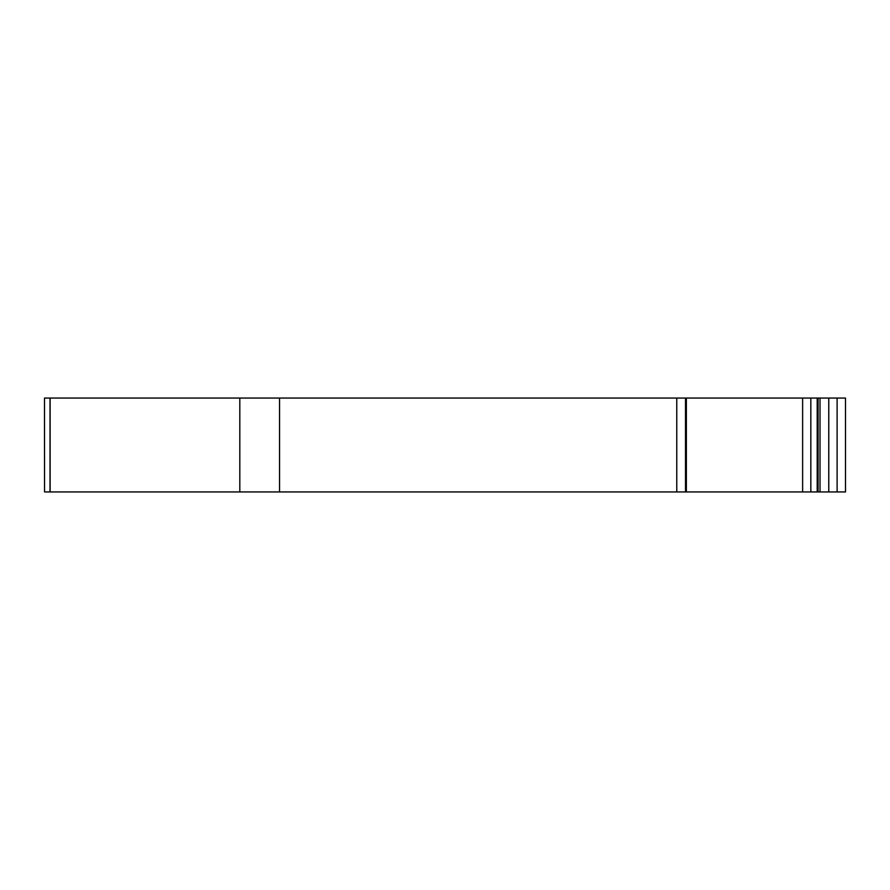 <?xml version="1.0" encoding="UTF-8"?>
<svg xmlns="http://www.w3.org/2000/svg" width="890" height="890" viewBox="0 0 890 890"><rect width="100%" height="100%" fill="white"/><g stroke="black" fill="none" stroke-linecap="round" stroke-linejoin="round"><path stroke-width="1.33" d="M44.544 398.053L50.018 398.053L50.007 491.947L50.129 398.053L50.129 491.947L44.544 491.947L44.5 398.053L44.544 491.947M685.511 398.053L685.511 491.947L686.179 491.947L686.179 398.053L810.835 398.053L810.835 491.947L686.068 491.947L686.179 398.053L50.129 398.053M810.835 398.053L817.198 398.053L817.198 491.947L845.5 491.947L845.5 398.053L817.198 398.053M810.835 491.947L817.198 491.947M685.511 491.947L50.129 491.947M845.5 398.053L845.5 491.947M837.112 398.053L837.112 491.947M828.768 398.053L828.768 491.947M820.024 398.053L820.024 491.947M686.357 398.053L686.357 491.947M802.624 398.053L802.624 491.947M239.811 398.053L239.811 491.947M279.549 398.053L279.549 491.947M676.767 398.053L676.767 491.947M818.077 398.053L818.077 491.947"/></g></svg>

